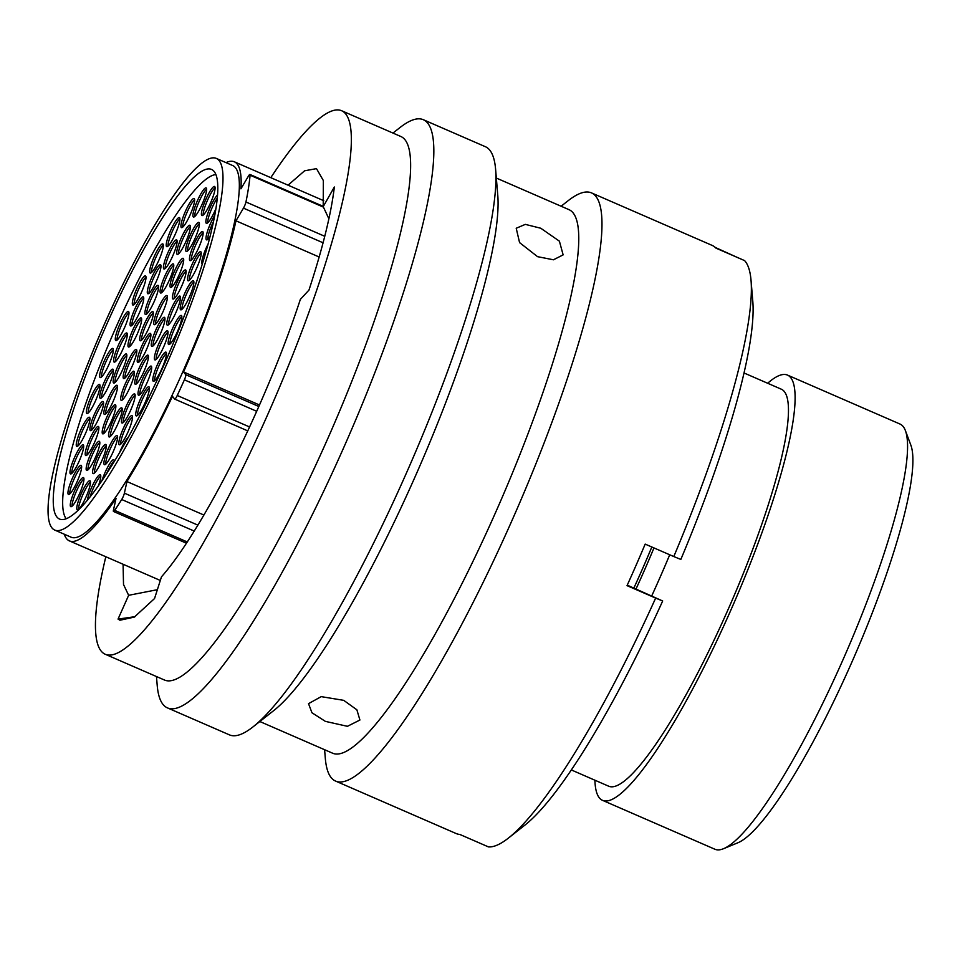 <?xml version="1.0" encoding="UTF-8"?>
<svg xmlns="http://www.w3.org/2000/svg" width="960" height="960" viewBox="0 0 960 960"><rect width="100%" height="100%" fill="white"/><g stroke="black" fill="none" stroke-linecap="round" stroke-linejoin="round"><path stroke-width="1.44" d="M905.436 430.692L910.872 445.212A220.536 39.768 113.5 0 1 853.44 658.572A220.536 39.768 113.5 0 1 737.856 842.784L723.528 848.7A231.864 41.82 -66.5 0 0 845.052 655.032A231.864 41.82 -66.5 0 0 905.436 430.692A231.864 41.82 -66.5 0 0 899.976 424.032L787.548 375.108A231.864 41.82 113.5 0 1 732.624 606.096A231.864 41.82 113.5 0 1 602.508 800.328A231.864 41.82 113.5 0 1 594.912 780.204M323.076 242.784L243.456 208.14A4.992 0.9 -66.5 0 0 244.704 205.644A4.992 0.9 -66.5 0 0 245.952 201.996A228.696 41.244 -66.5 0 0 250.092 175.2A4.992 0.9 -66.5 0 0 249.936 174.468A4.992 0.9 -66.5 0 0 248.4 176.16L240.912 188.832A206.712 37.284 113.5 0 0 234.36 161.808L323.772 200.724M64.26 534.204A206.712 37.284 113.5 0 0 69.396 540.888A206.712 37.284 113.5 0 0 116.028 498.42L113.472 510.036A4.992 0.9 -66.5 0 0 113.508 511.476A4.992 0.9 -66.5 0 0 114.696 510.372A228.696 41.244 -66.5 0 0 121.704 499.512A4.992 0.9 -66.5 0 0 123.18 496.68A4.992 0.9 -66.5 0 0 124.392 493.152L197.892 525.132M203.916 515.04L126.936 481.548A206.712 37.284 113.5 0 0 172.452 396.3L174.636 399.036A4.992 0.9 -66.5 0 0 174.708 399.096A4.992 0.9 -66.5 0 0 177.252 395.484A228.696 41.244 -66.5 0 0 184.392 379.824A4.992 0.9 -66.5 0 0 184.488 379.596A4.992 0.9 -66.5 0 0 185.736 374.688L258.828 406.488M166.44 359.352A190.62 34.38 113.5 0 1 59.46 519.024A190.62 34.38 113.5 0 1 104.616 329.124A190.62 34.38 113.5 0 1 211.584 169.452A190.62 34.38 113.5 0 1 166.44 359.352M102.66 328.164A202.632 36.54 113.5 0 1 216.372 158.436A202.632 36.54 113.5 0 1 168.384 360.3A202.632 36.54 113.5 0 1 54.672 530.04A202.632 36.54 113.5 0 1 102.66 328.164M216.372 158.436L232.728 165.552A202.632 36.54 113.5 0 1 184.74 367.416A202.632 36.54 113.5 0 1 71.016 537.156L54.672 530.04M651.828 546.996A219.06 39.504 113.5 0 1 643.26 567.096A219.06 39.504 113.5 0 1 633.876 588.036M653.976 547.92A231.984 41.832 113.5 0 1 645.36 568.128A231.984 41.832 113.5 0 1 636.024 588.972M669.72 554.772A231.984 41.832 113.5 0 1 661.092 574.98A231.984 41.832 113.5 0 1 651.768 595.824M744.048 372.984L781.392 389.232A216.456 39.036 113.5 0 1 730.128 604.884A216.456 39.036 113.5 0 1 608.652 786.192L571.308 769.932M767.652 383.256A231.864 41.82 113.5 0 1 787.548 375.108M259.488 404.988L183.552 371.94L185.736 374.688M319.164 257.004L235.968 220.8A206.712 37.284 113.5 0 1 183.552 371.94M225.972 162.612A206.712 37.284 113.5 0 1 234.36 161.808M602.508 800.328L714.936 849.252A231.864 41.82 -66.5 0 0 723.528 848.7M243.456 208.14L235.968 220.8M126.936 481.548L124.392 493.152M537.564 256.668L553.44 259.788L563.136 254.88L559.404 241.176L540.78 228.24L525.312 224.376L516.216 228.252L519.564 242.604L537.564 256.668M105.828 556.74A296.352 53.448 -66.5 0 0 105.168 654.228L164.46 680.016A296.352 53.448 -66.5 0 0 330.768 431.784A296.352 53.448 -66.5 0 0 400.956 136.548L341.676 110.748A296.352 53.448 -66.5 0 0 270.792 177.66M105.168 654.228A296.352 53.448 -66.5 0 0 271.488 405.984A296.352 53.448 -66.5 0 0 341.676 110.748M156.468 676.548L157.2 685.332A320.712 57.84 -66.5 0 0 167.424 707.88A320.712 57.84 -66.5 0 0 347.4 439.236A320.712 57.84 -66.5 0 0 423.372 119.724A320.712 57.84 -66.5 0 0 399.9 127.62L392.964 133.068M167.424 707.88L229.44 734.868A320.712 57.84 -66.5 0 0 252.9 726.972A320.712 57.84 -66.5 0 0 409.416 466.224A320.712 57.84 -66.5 0 0 495.6 169.272A320.712 57.84 -66.5 0 0 485.388 146.712L423.372 119.724M252.9 726.972L273.528 710.76A296.352 53.448 -66.5 0 0 418.152 469.812A296.352 53.448 -66.5 0 0 497.784 195.42L495.6 169.272M259.836 721.524L332.592 753.192A296.352 53.448 -66.5 0 0 498.9 504.948A296.352 53.448 -66.5 0 0 569.1 209.712L496.332 178.056M324.6 749.712L325.332 758.496A320.712 57.84 -66.5 0 0 335.556 781.056A320.712 57.84 -66.5 0 0 515.544 512.412A320.712 57.84 -66.5 0 0 591.504 192.9A320.712 57.84 -66.5 0 0 568.032 200.796L561.108 206.244M335.556 781.056L456.252 833.58A320.712 57.84 -66.5 0 0 459.828 834.444L488.448 846.9A320.712 57.84 -66.5 0 0 508.344 838.14A320.712 57.84 -66.5 0 0 655.656 598.092L627.036 585.636A320.712 57.84 -66.5 0 0 636.24 564.936A320.712 57.84 -66.5 0 0 645.18 544.104L673.8 556.548A320.712 57.84 -66.5 0 0 751.044 280.428A320.712 57.84 -66.5 0 0 744.6 260.604L715.98 248.148A320.712 57.84 -66.5 0 0 712.2 245.424L591.504 192.9M715.272 247.44L737.292 257.424M325.344 721.356L347.424 726.312L359.916 720.024L356.868 709.788L343.716 700.344L321.228 696.636L308.52 703.644L311.952 712.752L325.344 721.356M123.084 564.252L123.516 584.508L128.64 595.308L118.044 619.092L119.94 620.232L134.328 617.1L154.548 598.536L161.472 576.828C189.132 545.568 228.636 475.968 261.24 400.98C276.576 365.82 289.62 331.956 300.36 299.376L308.964 290.088C322.776 247.848 331.236 213.48 334.344 186.996L323.208 206.64L323.352 180.552L316.488 168.636L304.608 170.796L288.048 185.172M128.64 595.308L157.368 589.692M323.208 206.64L328.884 218.784M508.344 838.14L524.952 825.072A301.092 54.3 -66.5 0 0 662.676 600.984L655.656 598.092M627.252 585.156L662.676 600.984M673.8 556.548L680.832 559.44A301.092 54.3 -66.5 0 0 752.808 301.488L751.044 280.428M118.044 619.092L134.964 616.692M180.972 238.572A15.864 2.856 -66.5 0 0 177.216 254.376A15.864 2.856 -66.5 0 0 186.12 241.092A15.864 2.856 -66.5 0 0 189.876 225.288A15.864 2.856 -66.5 0 0 180.972 238.572M190.392 226.464A15.864 2.856 -66.5 0 0 182.7 239.328A15.864 2.856 -66.5 0 0 178.428 253.944M197.196 201.204A15.864 2.856 -66.5 0 0 193.44 217.008A15.864 2.856 -66.5 0 0 202.344 203.724A15.864 2.856 -66.5 0 0 206.1 187.908A15.864 2.856 -66.5 0 0 197.196 201.204M206.616 189.096A15.864 2.856 -66.5 0 0 198.924 201.948A15.864 2.856 -66.5 0 0 194.652 216.576M143.952 324.936A15.864 2.856 -66.5 0 0 140.196 340.74A15.864 2.856 -66.5 0 0 149.1 327.456A15.864 2.856 -66.5 0 0 152.856 311.652A15.864 2.856 -66.5 0 0 143.952 324.936M153.36 312.828A15.864 2.856 -66.5 0 0 145.68 325.692A15.864 2.856 -66.5 0 0 141.408 340.308M164.352 277.188A15.864 2.856 -66.5 0 0 160.596 292.992A15.864 2.856 -66.5 0 0 169.5 279.708A15.864 2.856 -66.5 0 0 173.256 263.904A15.864 2.856 -66.5 0 0 164.352 277.188M173.772 265.08A15.864 2.856 -66.5 0 0 166.08 277.944A15.864 2.856 -66.5 0 0 161.808 292.56M167.688 253.188A15.864 2.856 -66.5 0 0 163.932 268.992A15.864 2.856 -66.5 0 0 172.836 255.696A15.864 2.856 -66.5 0 0 176.592 239.892A15.864 2.856 -66.5 0 0 167.688 253.188M177.108 241.08A15.864 2.856 -66.5 0 0 169.416 253.932A15.864 2.856 -66.5 0 0 165.144 268.56M151.56 277.932A15.864 2.856 -66.5 0 0 147.804 293.736A15.864 2.856 -66.5 0 0 156.708 280.44A15.864 2.856 -66.5 0 0 160.464 264.636A15.864 2.856 -66.5 0 0 151.56 277.932M160.98 265.824A15.864 2.856 -66.5 0 0 153.288 278.676A15.864 2.856 -66.5 0 0 149.016 293.304M134.34 310.128A15.864 2.856 -66.5 0 0 130.584 325.932A15.864 2.856 -66.5 0 0 139.488 312.636A15.864 2.856 -66.5 0 0 143.244 296.832A15.864 2.856 -66.5 0 0 134.34 310.128M143.76 298.02A15.864 2.856 -66.5 0 0 136.068 310.872A15.864 2.856 -66.5 0 0 131.796 325.5M117.9 346.284A15.864 2.856 -66.5 0 0 114.144 362.088A15.864 2.856 -66.5 0 0 123.048 348.804A15.864 2.856 -66.5 0 0 126.804 332.988A15.864 2.856 -66.5 0 0 117.9 346.284M127.308 334.176A15.864 2.856 -66.5 0 0 119.628 347.04A15.864 2.856 -66.5 0 0 115.356 361.656M104.004 382.488A15.864 2.856 -66.5 0 0 100.248 398.292A15.864 2.856 -66.5 0 0 109.152 384.996A15.864 2.856 -66.5 0 0 112.908 369.192A15.864 2.856 -66.5 0 0 104.004 382.488M113.424 370.38A15.864 2.856 -66.5 0 0 105.732 383.232A15.864 2.856 -66.5 0 0 101.472 397.86M185.208 211.8A15.864 2.856 -66.5 0 0 181.452 227.604A15.864 2.856 -66.5 0 0 190.356 214.308A15.864 2.856 -66.5 0 0 194.112 198.504A15.864 2.856 -66.5 0 0 185.208 211.8M194.628 199.692A15.864 2.856 -66.5 0 0 186.936 212.544A15.864 2.856 -66.5 0 0 182.664 227.172M170.484 230.868A15.864 2.856 -66.5 0 0 166.716 246.672A15.864 2.856 -66.5 0 0 175.62 233.388A15.864 2.856 -66.5 0 0 179.388 217.584A15.864 2.856 -66.5 0 0 170.484 230.868M179.892 218.76A15.864 2.856 -66.5 0 0 172.2 231.624A15.864 2.856 -66.5 0 0 167.94 246.24M153.924 257.22A15.864 2.856 -66.5 0 0 150.168 273.024A15.864 2.856 -66.5 0 0 159.072 259.728A15.864 2.856 -66.5 0 0 162.828 243.924A15.864 2.856 -66.5 0 0 153.924 257.22M163.344 245.112A15.864 2.856 -66.5 0 0 155.652 257.964A15.864 2.856 -66.5 0 0 151.38 272.592M149.184 298.692A15.864 2.856 -66.5 0 0 145.428 314.496A15.864 2.856 -66.5 0 0 154.332 301.212A15.864 2.856 -66.5 0 0 158.088 285.396A15.864 2.856 -66.5 0 0 149.184 298.692M158.592 286.584A15.864 2.856 -66.5 0 0 150.912 299.448A15.864 2.856 -66.5 0 0 146.64 314.064M132.24 331.188A15.864 2.856 -66.5 0 0 128.484 346.992A15.864 2.856 -66.5 0 0 137.388 333.708A15.864 2.856 -66.5 0 0 141.144 317.904A15.864 2.856 -66.5 0 0 132.24 331.188M141.66 319.08A15.864 2.856 -66.5 0 0 133.968 331.944A15.864 2.856 -66.5 0 0 129.708 346.56M117.432 367.236A15.864 2.856 -66.5 0 0 113.664 383.04A15.864 2.856 -66.5 0 0 122.568 369.756A15.864 2.856 -66.5 0 0 126.336 353.952A15.864 2.856 -66.5 0 0 117.432 367.236M126.84 355.14A15.864 2.856 -66.5 0 0 119.148 367.992A15.864 2.856 -66.5 0 0 114.888 382.608M108.12 398.58A15.864 2.856 -66.5 0 0 104.364 414.384A15.864 2.856 -66.5 0 0 113.268 401.1A15.864 2.856 -66.5 0 0 117.024 385.284A15.864 2.856 -66.5 0 0 108.12 398.58M117.528 386.472A15.864 2.856 -66.5 0 0 109.848 399.336A15.864 2.856 -66.5 0 0 105.576 413.952M106.452 418.032A15.864 2.856 -66.5 0 0 102.696 433.836A15.864 2.856 -66.5 0 0 111.6 420.552A15.864 2.856 -66.5 0 0 115.356 404.748A15.864 2.856 -66.5 0 0 106.452 418.032M115.872 405.924A15.864 2.856 -66.5 0 0 108.18 418.788A15.864 2.856 -66.5 0 0 103.908 433.404M112.812 421.14A15.864 2.856 -66.5 0 0 109.056 436.944A15.864 2.856 -66.5 0 0 117.96 423.66A15.864 2.856 -66.5 0 0 121.716 407.856A15.864 2.856 -66.5 0 0 112.812 421.14M122.232 409.044A15.864 2.856 -66.5 0 0 114.54 421.896A15.864 2.856 -66.5 0 0 110.268 436.512M125.736 407.196A15.864 2.856 -66.5 0 0 121.98 423A15.864 2.856 -66.5 0 0 130.884 409.716A15.864 2.856 -66.5 0 0 134.64 393.912A15.864 2.856 -66.5 0 0 125.736 407.196M135.156 395.088A15.864 2.856 -66.5 0 0 127.464 407.952A15.864 2.856 -66.5 0 0 123.204 422.568M142.272 379.392A15.864 2.856 -66.5 0 0 138.516 395.196A15.864 2.856 -66.5 0 0 147.42 381.9A15.864 2.856 -66.5 0 0 151.176 366.096A15.864 2.856 -66.5 0 0 142.272 379.392M151.692 367.284A15.864 2.856 -66.5 0 0 144 380.136A15.864 2.856 -66.5 0 0 139.728 394.764M158.628 344.088A15.864 2.856 -66.5 0 0 154.872 359.892A15.864 2.856 -66.5 0 0 163.776 346.608A15.864 2.856 -66.5 0 0 167.532 330.804A15.864 2.856 -66.5 0 0 158.628 344.088M168.036 331.98A15.864 2.856 -66.5 0 0 160.356 344.844A15.864 2.856 -66.5 0 0 156.084 359.46M171.048 309.384A15.864 2.856 -66.5 0 0 167.292 325.188A15.864 2.856 -66.5 0 0 176.196 311.904A15.864 2.856 -66.5 0 0 179.952 296.1A15.864 2.856 -66.5 0 0 171.048 309.384M180.468 297.288A15.864 2.856 -66.5 0 0 172.776 310.14A15.864 2.856 -66.5 0 0 168.504 324.756M176.7 283.224A15.864 2.856 -66.5 0 0 172.944 299.04A15.864 2.856 -66.5 0 0 181.848 285.744A15.864 2.856 -66.5 0 0 185.604 269.94A15.864 2.856 -66.5 0 0 176.7 283.224M186.12 271.128A15.864 2.856 -66.5 0 0 178.428 283.98A15.864 2.856 -66.5 0 0 174.156 298.596M136.584 289.188A15.864 2.856 -66.5 0 0 132.828 304.992A15.864 2.856 -66.5 0 0 141.732 291.708A15.864 2.856 -66.5 0 0 145.488 275.904A15.864 2.856 -66.5 0 0 136.584 289.188M146.004 277.08A15.864 2.856 -66.5 0 0 138.312 289.944A15.864 2.856 -66.5 0 0 134.04 304.56M119.556 324.768A15.864 2.856 -66.5 0 0 115.8 340.572A15.864 2.856 -66.5 0 0 124.704 327.288A15.864 2.856 -66.5 0 0 128.46 311.484A15.864 2.856 -66.5 0 0 119.556 324.768M128.976 312.672A15.864 2.856 -66.5 0 0 121.284 325.524A15.864 2.856 -66.5 0 0 117.012 340.14M103.908 361.728A15.864 2.856 -66.5 0 0 100.152 377.544A15.864 2.856 -66.5 0 0 109.056 364.248A15.864 2.856 -66.5 0 0 112.812 348.444A15.864 2.856 -66.5 0 0 103.908 361.728M113.328 349.632A15.864 2.856 -66.5 0 0 105.636 362.484A15.864 2.856 -66.5 0 0 101.364 377.1M90.624 397.752A15.864 2.856 -66.5 0 0 86.856 413.556A15.864 2.856 -66.5 0 0 95.76 400.26A15.864 2.856 -66.5 0 0 99.528 384.456A15.864 2.856 -66.5 0 0 90.624 397.752M100.032 385.644A15.864 2.856 -66.5 0 0 92.34 398.496A15.864 2.856 -66.5 0 0 88.08 413.124M80.52 430.56A15.864 2.856 -66.5 0 0 76.764 446.364A15.864 2.856 -66.5 0 0 85.668 433.068A15.864 2.856 -66.5 0 0 89.424 417.264A15.864 2.856 -66.5 0 0 80.52 430.56M89.94 418.452A15.864 2.856 -66.5 0 0 82.248 431.304A15.864 2.856 -66.5 0 0 77.988 445.932M74.256 458.088A15.864 2.856 -66.5 0 0 70.5 473.904A15.864 2.856 -66.5 0 0 79.404 460.608A15.864 2.856 -66.5 0 0 83.16 444.804A15.864 2.856 -66.5 0 0 74.256 458.088M83.676 445.992A15.864 2.856 -66.5 0 0 75.984 458.844A15.864 2.856 -66.5 0 0 71.724 473.46M72.216 478.632A15.864 2.856 -66.5 0 0 68.46 494.436A15.864 2.856 -66.5 0 0 77.364 481.152A15.864 2.856 -66.5 0 0 81.12 465.336A15.864 2.856 -66.5 0 0 72.216 478.632M81.636 466.524A15.864 2.856 -66.5 0 0 73.944 479.388A15.864 2.856 -66.5 0 0 69.672 494.004M74.532 490.884A15.864 2.856 -66.5 0 0 70.776 506.688A15.864 2.856 -66.5 0 0 79.68 493.392A15.864 2.856 -66.5 0 0 83.436 477.588A15.864 2.856 -66.5 0 0 74.532 490.884M83.952 478.776A15.864 2.856 -66.5 0 0 76.26 491.628A15.864 2.856 -66.5 0 0 71.988 506.256M81.048 494.064A15.864 2.856 -66.5 0 0 77.292 509.868A15.864 2.856 -66.5 0 0 86.196 496.584A15.864 2.856 -66.5 0 0 89.952 480.78A15.864 2.856 -66.5 0 0 81.048 494.064M90.468 481.968A15.864 2.856 -66.5 0 0 82.776 494.82A15.864 2.856 -66.5 0 0 78.504 509.436M98.484 485.592A15.864 2.856 -66.5 0 0 100.272 474.708A15.864 2.856 -66.5 0 0 91.368 487.992A15.864 2.856 -66.5 0 0 87.288 500.244M100.776 475.896A15.864 2.856 -66.5 0 0 93.096 488.748A15.864 2.856 -66.5 0 0 90.048 496.86M114.252 461.472A15.864 2.856 -66.5 0 0 113.736 459.756A15.864 2.856 -66.5 0 0 104.832 473.04A15.864 2.856 -66.5 0 0 101.964 480.576M114.24 460.944A15.864 2.856 -66.5 0 0 106.692 473.484M128.232 437.34A15.864 2.856 -66.5 0 0 120.6 450.156A15.864 2.856 -66.5 0 0 119.604 452.532M196.716 281.388A15.864 2.856 -66.5 0 0 194.412 288.108M208.176 243.84A15.864 2.856 -66.5 0 0 206.076 248.28A15.864 2.856 -66.5 0 0 202.308 264.072M214.812 215.208A15.864 2.856 -66.5 0 0 210.264 224.052A15.864 2.856 -66.5 0 0 206.508 239.856A15.864 2.856 -66.5 0 0 210.048 236.652M213.612 221.316A15.864 2.856 -66.5 0 0 211.992 224.796A15.864 2.856 -66.5 0 0 207.72 239.424M217.596 194.868A15.864 2.856 -66.5 0 0 210.132 207.528A15.864 2.856 -66.5 0 0 206.376 223.332A15.864 2.856 -66.5 0 0 215.28 210.048A15.864 2.856 -66.5 0 0 216 208.332M217.332 198.036A15.864 2.856 -66.5 0 0 211.86 208.284A15.864 2.856 -66.5 0 0 207.588 222.9M94.176 414.804A15.864 2.856 -66.5 0 0 90.42 430.608A15.864 2.856 -66.5 0 0 99.324 417.324A15.864 2.856 -66.5 0 0 103.08 401.52A15.864 2.856 -66.5 0 0 94.176 414.804M103.596 402.708A15.864 2.856 -66.5 0 0 95.904 415.56A15.864 2.856 -66.5 0 0 91.644 430.176M89.472 439.752A15.864 2.856 -66.5 0 0 85.716 455.556A15.864 2.856 -66.5 0 0 94.62 442.26A15.864 2.856 -66.5 0 0 98.376 426.456A15.864 2.856 -66.5 0 0 89.472 439.752M98.892 427.644A15.864 2.856 -66.5 0 0 91.2 440.496A15.864 2.856 -66.5 0 0 86.94 455.124M90.408 454.608A15.864 2.856 -66.5 0 0 86.652 470.412A15.864 2.856 -66.5 0 0 95.556 457.128A15.864 2.856 -66.5 0 0 99.312 441.312A15.864 2.856 -66.5 0 0 90.408 454.608M99.828 442.5A15.864 2.856 -66.5 0 0 92.136 455.352A15.864 2.856 -66.5 0 0 87.864 469.98M127.416 362.772A15.864 2.856 -66.5 0 0 123.66 378.576A15.864 2.856 -66.5 0 0 132.564 365.292A15.864 2.856 -66.5 0 0 136.32 349.476A15.864 2.856 -66.5 0 0 127.416 362.772M136.836 350.664A15.864 2.856 -66.5 0 0 129.144 363.528A15.864 2.856 -66.5 0 0 124.872 378.144M124.956 384.528A15.864 2.856 -66.5 0 0 121.2 400.332A15.864 2.856 -66.5 0 0 130.104 387.036A15.864 2.856 -66.5 0 0 133.86 371.232A15.864 2.856 -66.5 0 0 124.956 384.528M134.364 372.42A15.864 2.856 -66.5 0 0 126.684 385.272A15.864 2.856 -66.5 0 0 122.412 399.9M139.02 368.448A15.864 2.856 -66.5 0 0 135.264 384.252A15.864 2.856 -66.5 0 0 144.168 370.956A15.864 2.856 -66.5 0 0 147.924 355.152A15.864 2.856 -66.5 0 0 139.02 368.448M148.428 356.34A15.864 2.856 -66.5 0 0 140.748 369.192A15.864 2.856 -66.5 0 0 136.476 383.808M155.544 330.612A15.864 2.856 -66.5 0 0 151.788 346.416A15.864 2.856 -66.5 0 0 160.692 333.12A15.864 2.856 -66.5 0 0 164.448 317.316A15.864 2.856 -66.5 0 0 155.544 330.612M164.964 318.504A15.864 2.856 -66.5 0 0 157.272 331.356A15.864 2.856 -66.5 0 0 153 345.984M96.876 457.764A15.864 2.856 -66.5 0 0 93.12 473.58A15.864 2.856 -66.5 0 0 102.024 460.284A15.864 2.856 -66.5 0 0 105.78 444.48A15.864 2.856 -66.5 0 0 96.876 457.764M106.296 445.668A15.864 2.856 -66.5 0 0 98.604 458.52A15.864 2.856 -66.5 0 0 94.332 473.136M108.18 448.896A15.864 2.856 -66.5 0 0 104.424 464.7A15.864 2.856 -66.5 0 0 113.328 451.416A15.864 2.856 -66.5 0 0 117.084 435.6A15.864 2.856 -66.5 0 0 108.18 448.896M117.588 436.788A15.864 2.856 -66.5 0 0 109.908 449.64A15.864 2.856 -66.5 0 0 105.636 464.268M123.084 428.94A15.864 2.856 -66.5 0 0 119.328 444.756A15.864 2.856 -66.5 0 0 128.232 431.46A15.864 2.856 -66.5 0 0 131.988 415.656A15.864 2.856 -66.5 0 0 123.084 428.94M132.504 416.844A15.864 2.856 -66.5 0 0 124.812 429.696A15.864 2.856 -66.5 0 0 120.552 444.312M139.992 400.08A15.864 2.856 -66.5 0 0 136.236 415.884A15.864 2.856 -66.5 0 0 145.14 402.6A15.864 2.856 -66.5 0 0 148.896 386.796A15.864 2.856 -66.5 0 0 139.992 400.08M149.412 387.972A15.864 2.856 -66.5 0 0 141.72 400.836A15.864 2.856 -66.5 0 0 137.448 415.452M157.056 365.436A15.864 2.856 -66.5 0 0 153.3 381.24A15.864 2.856 -66.5 0 0 162.204 367.944A15.864 2.856 -66.5 0 0 165.96 352.14A15.864 2.856 -66.5 0 0 157.056 365.436M166.476 353.328A15.864 2.856 -66.5 0 0 158.784 366.18A15.864 2.856 -66.5 0 0 154.512 380.808M172.428 328.752A15.864 2.856 -66.5 0 0 168.672 344.556A15.864 2.856 -66.5 0 0 177.576 331.272A15.864 2.856 -66.5 0 0 181.332 315.456A15.864 2.856 -66.5 0 0 172.428 328.752M181.848 316.644A15.864 2.856 -66.5 0 0 174.156 329.508A15.864 2.856 -66.5 0 0 169.896 344.124M184.452 294.012A15.864 2.856 -66.5 0 0 180.696 309.816A15.864 2.856 -66.5 0 0 189.6 296.532A15.864 2.856 -66.5 0 0 193.356 280.728A15.864 2.856 -66.5 0 0 184.452 294.012M193.872 281.916A15.864 2.856 -66.5 0 0 186.18 294.768A15.864 2.856 -66.5 0 0 181.92 309.384M191.82 264.984A15.864 2.856 -66.5 0 0 188.064 280.788A15.864 2.856 -66.5 0 0 196.968 267.504A15.864 2.856 -66.5 0 0 200.724 251.7A15.864 2.856 -66.5 0 0 191.82 264.984M201.24 252.888A15.864 2.856 -66.5 0 0 193.548 265.74A15.864 2.856 -66.5 0 0 189.276 280.356M193.728 244.812A15.864 2.856 -66.5 0 0 189.972 260.616A15.864 2.856 -66.5 0 0 198.876 247.332A15.864 2.856 -66.5 0 0 202.632 231.528A15.864 2.856 -66.5 0 0 193.728 244.812M203.148 232.704A15.864 2.856 -66.5 0 0 195.456 245.568A15.864 2.856 -66.5 0 0 191.196 260.184M158.016 308.856A15.864 2.856 -66.5 0 0 154.248 324.66A15.864 2.856 -66.5 0 0 163.152 311.376A15.864 2.856 -66.5 0 0 166.92 295.572A15.864 2.856 -66.5 0 0 158.016 308.856M167.424 296.748A15.864 2.856 -66.5 0 0 159.732 309.612A15.864 2.856 -66.5 0 0 155.472 324.228M189.984 235.68A15.864 2.856 -66.5 0 0 186.228 251.484A15.864 2.856 -66.5 0 0 195.132 238.2A15.864 2.856 -66.5 0 0 198.888 222.384A15.864 2.856 -66.5 0 0 189.984 235.68M199.392 223.572A15.864 2.856 -66.5 0 0 191.712 236.424A15.864 2.856 -66.5 0 0 187.44 251.052M174.288 271.608A15.864 2.856 -66.5 0 0 170.532 287.412A15.864 2.856 -66.5 0 0 179.436 274.128A15.864 2.856 -66.5 0 0 183.192 258.324A15.864 2.856 -66.5 0 0 174.288 271.608M183.696 259.5A15.864 2.856 -66.5 0 0 176.016 272.364A15.864 2.856 -66.5 0 0 171.744 286.98M205.68 199.752A15.864 2.856 -66.5 0 0 201.924 215.556A15.864 2.856 -66.5 0 0 210.828 202.26A15.864 2.856 -66.5 0 0 214.584 186.456A15.864 2.856 -66.5 0 0 205.68 199.752M215.1 187.644A15.864 2.856 -66.5 0 0 207.408 200.496A15.864 2.856 -66.5 0 0 203.136 215.124M141.48 346.692A15.864 2.856 -66.5 0 0 137.724 362.496A15.864 2.856 -66.5 0 0 146.628 349.212A15.864 2.856 -66.5 0 0 150.384 333.396A15.864 2.856 -66.5 0 0 141.48 346.692M150.9 334.584A15.864 2.856 -66.5 0 0 143.208 347.436A15.864 2.856 -66.5 0 0 138.936 362.064M215.928 174.564A188.544 34.008 -66.5 0 0 113.484 333A188.544 34.008 -66.5 0 0 66.168 518.712M194.232 531.072L121.704 499.512M256.692 411.288L184.392 379.824M245.952 201.996L324.756 236.292M323.448 207.132L250.092 175.2M177.252 395.484L249.552 426.948M114.696 510.372L187.284 541.956M69.396 540.888L160.308 580.452M247.728 430.872L174.708 399.096M186.456 543.216L113.508 511.476M323.232 206.364L249.936 174.468"/></g></svg>
